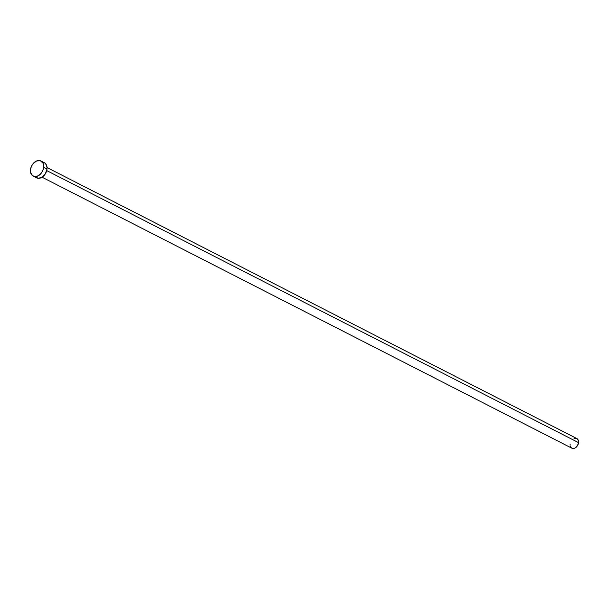 <?xml version="1.0" encoding="UTF-8"?>
<svg xmlns="http://www.w3.org/2000/svg" width="609" height="609" viewBox="0 0 609 609"><rect width="100%" height="100%" fill="white"/><g stroke="black" fill="none" stroke-linecap="round" stroke-linejoin="round"><path stroke-width="0.91" d="M42.074 177.204L571.866 448.201A5.428 3.852 -62.9 0 0 578.527 442.614L46.703 170.581L578.527 442.614A5.428 3.852 -62.9 0 0 576.807 438.541L47.015 167.544L46.977 169.074A8.511 6.037 -62.9 0 0 44.274 162.679L40.94 160.974A8.511 6.037 117.1 0 1 43.635 167.368L46.977 169.074L43.635 167.368A8.511 6.037 117.1 0 1 33.191 176.13A8.511 6.037 117.1 0 1 30.488 169.736A8.511 6.037 117.1 0 1 40.94 160.974M33.191 176.13L36.525 177.836A8.511 6.037 -62.9 0 0 46.977 169.074L45.393 173.702L42.128 177.173L38.283 178.308L35.147 176.732M44.761 162.968L46.337 164.841L47.015 167.544M30.488 169.736L31.318 166.592L33.015 163.752L36.616 160.959L40.369 160.73L43.003 163.136L43.635 167.368L42.813 170.505L41.108 173.352L38.793 175.461L36.213 176.526L32.703 175.841L30.663 172.697L30.488 169.736M577.111 438.724L578.124 439.919L578.527 442.614L577.515 445.567L576.213 447.173L574.622 448.209L572.232 448.353L570.991 447.493L570.252 446.009M570.115 445.103L570.146 444.121M574.051 438.533L575.688 438.236"/></g></svg>
